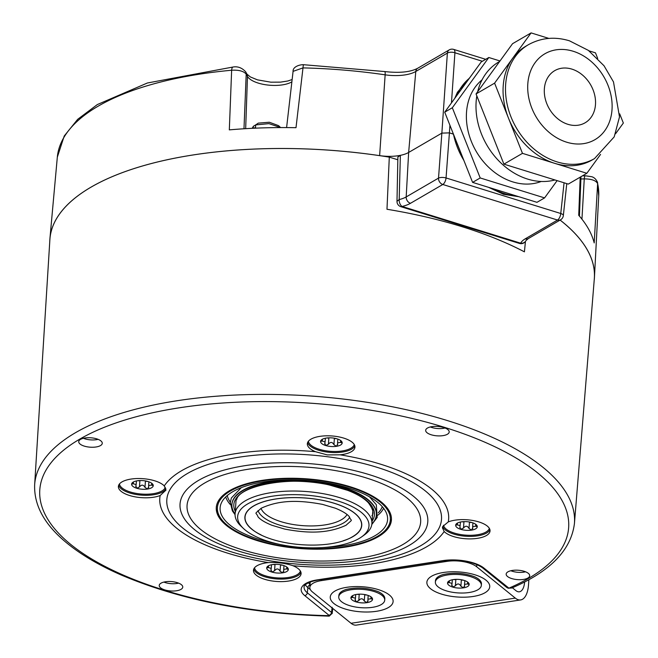 <?xml version="1.0" encoding="UTF-8"?>
<svg xmlns="http://www.w3.org/2000/svg" width="658" height="658" viewBox="0 0 658 658"><rect width="100%" height="100%" fill="white"/><g stroke="black" fill="none" stroke-linecap="round" stroke-linejoin="round"><path stroke-width="0.99" d="M463.503 528.053C465.543 525.512 467.377 525.643 469.014 528.464L471.556 530.118L472.724 527.897L472.658 526.663L475.635 526.194L477.272 526.787A10.832 4.318 4.1 0 1 471.556 530.118A10.832 4.318 4.1 0 1 460.748 529.32L463.503 528.053L463.964 521.687A3.792 1.513 4.1 0 1 464.161 521.621M469.212 521.967A3.792 1.513 4.1 0 1 469.467 522.09A2.163 0.864 -175.9 0 0 471.597 522.485M472.757 528.613L472.724 527.897M443.525 525.232A23.046 9.187 -175.9 0 0 462.697 534.847A23.046 9.187 -175.9 0 0 489.338 528.333M460.46 522.033L459.942 526.951L460.748 529.32A10.832 4.318 4.1 0 1 455.665 525.191A10.832 4.318 4.1 0 1 456.866 523.423A10.832 4.318 4.1 0 1 461.381 521.86A10.832 4.318 4.1 0 1 472.189 522.658A10.832 4.318 4.1 0 1 476.334 524.813A10.832 4.318 4.1 0 1 477.272 526.787L475.356 524.056M442.768 526.449A23.869 9.516 -175.9 0 0 462.508 535.916A23.869 9.516 -175.9 0 0 489.922 529.69M292.9 565.707C285.449 563.19 277.257 562.154 268.332 562.598A23.869 9.516 -175.9 0 0 253.791 568.989A23.869 9.516 -175.9 0 0 253.478 570.264A23.869 9.516 -175.9 0 0 274.986 581.327A23.869 9.516 -175.9 0 0 300.78 574.952A23.869 9.516 -175.9 0 0 301.093 573.677A23.869 9.516 -175.9 0 0 292.9 565.707A144.793 57.731 -175.9 0 0 444.166 531.508A23.869 9.516 -175.9 0 0 462.327 538.425A23.869 9.516 -175.9 0 0 490.037 530.957A23.869 9.516 -175.9 0 0 470.141 520.083A23.869 9.516 -175.9 0 0 448.254 521.917A144.793 57.731 -175.9 0 0 340.104 454.826A23.869 9.516 -175.9 0 0 354.637 448.427A23.869 9.516 -175.9 0 0 354.95 447.152A23.869 9.516 -175.9 0 0 333.441 436.09A23.869 9.516 -175.9 0 0 307.656 442.472A23.869 9.516 -175.9 0 0 307.344 443.739A23.869 9.516 -175.9 0 0 315.527 451.709A144.793 57.731 -175.9 0 0 164.261 485.908A23.869 9.516 -175.9 0 0 146.101 478.991A23.869 9.516 -175.9 0 0 118.391 486.459A23.869 9.516 -175.9 0 0 138.295 497.341A23.869 9.516 -175.9 0 0 160.182 495.499L165.989 490.111L164.261 485.908M444.166 531.508L442.415 527.79L442.719 526.548L448.254 521.917M159.384 584.798A11.795 4.705 -175.9 0 0 159.236 585.357A11.795 4.705 -175.9 0 0 169.772 590.884A11.795 4.705 -175.9 0 0 182.611 587.742A11.795 4.705 -175.9 0 0 182.768 587.043A11.795 4.705 -175.9 0 0 172.042 581.639A11.795 4.705 -175.9 0 0 159.384 584.798M92.433 437.948A11.795 4.705 -175.9 0 0 78.738 441.576A11.795 4.705 -175.9 0 0 88.567 447.021A11.795 4.705 -175.9 0 0 102.27 443.262A11.795 4.705 -175.9 0 0 92.433 437.948M449.044 432.619A11.795 4.705 -175.9 0 0 449.208 431.919A11.795 4.705 -175.9 0 0 438.483 426.516A11.795 4.705 -175.9 0 0 425.825 429.674A11.795 4.705 -175.9 0 0 425.677 430.233A11.795 4.705 -175.9 0 0 436.213 435.76A11.795 4.705 -175.9 0 0 449.044 432.619M516.004 579.468A11.795 4.705 -175.9 0 0 529.698 575.709A11.795 4.705 -175.9 0 0 519.861 570.396A11.795 4.705 -175.9 0 0 506.175 574.015A11.795 4.705 -175.9 0 0 516.004 579.468M508.116 588.203A2.747 1.513 -69.2 0 0 508.905 588.145L511.76 588.022L508.116 588.194L506.644 587.38L482.437 567.739C473.044 561.504 460.057 559.201 443.459 560.83L317.847 580.076C303.346 582.799 303.856 587.347 304.095 586.911A27.726 11.054 -175.9 0 0 307.319 592.8L331.525 612.442L332.142 613.346L329.247 616.135L332.15 613.346M328.934 615.23L329.247 615.674A265.1 105.708 -175.9 0 1 43.305 475.545A265.1 105.708 -175.9 0 1 413.463 418.809A265.1 105.708 -175.9 0 1 508.905 588.145L483.992 568.117A30.465 12.148 -175.9 0 0 442.859 560.624L317.255 579.879A30.465 12.148 -175.9 0 0 304.728 595.589L328.934 615.23A2.747 2.188 129.1 0 0 331.525 612.442L332.134 607.276M560.09 220.076A272.922 108.825 4.1 0 1 594.322 278.712L574.434 523.488A270.586 107.896 -175.9 0 0 348.847 399.735A270.586 107.896 -175.9 0 0 34.652 484.798C33.903 505.377 44.563 524.73 66.623 542.85C80.909 554.612 99.045 565.304 121.047 574.928C180.358 600.047 249.76 613.782 329.247 616.135M34.652 484.798L49.876 239.685A272.922 108.825 4.1 0 1 366.786 153.89A272.922 108.825 4.1 0 1 389.297 157.139L386.978 209.26A272.428 108.628 4.1 0 1 524.418 251.841L525.446 241.461M49.778 241.387A272.955 108.841 4.1 0 1 49.942 238.443A272.955 108.841 4.1 0 1 379.633 155.633A27.43 10.939 -175.9 0 0 400.368 155.346A27.43 10.939 -175.9 0 0 408.643 152.459L441.863 133.122L447.374 53.092A5.486 4.343 -120.2 0 1 449.25 49.876L417.674 68.267A5.486 4.343 59.8 0 0 415.79 71.483L408.643 152.459L406.183 196.931A28.278 11.276 4.1 0 1 399.184 199.571A5.486 3.134 76.5 0 0 402.112 206.456L520.692 243.197A5.486 4.968 26.1 0 0 525.981 240.589L528.316 238.574L560.649 219.756A5.486 4.343 -120.2 0 1 557.523 220.035L442.801 184.487A5.486 4.343 -120.2 0 1 438.516 178.112L406.183 196.931A5.486 4.343 -120.2 0 0 410.477 203.306A33.764 13.464 4.1 0 1 402.112 206.456A5.486 2.542 107.2 0 1 400.854 206.678L519.425 243.419A5.486 2.542 -72.8 0 0 520.692 243.197A33.764 13.464 4.1 0 1 525.199 238.854L557.523 220.035A5.486 2.542 -72.8 0 0 560.764 213.505A5.486 2.081 6.1 0 1 563.338 215.602L566.768 183.623M396.988 201.315L397.884 157.015L400.368 155.346L399.184 199.571L396.988 201.315A5.486 5.486 0 0 0 400.854 206.678M560.114 220.068A272.955 108.841 4.1 0 1 594.437 277.47A272.955 108.841 4.1 0 1 594.182 280.407M397.835 159.779L389.297 157.139M233.072 67.017A5.486 1.925 84.7 0 0 231.641 70.233C238.829 69.83 243.682 71.13 246.199 74.124A5.486 4.869 150.8 0 0 245.648 71.796L245.648 71.796C241.996 67.807 237.801 66.219 233.072 67.017L147.384 82.998L97.351 104.556L77.677 119.328L64.237 135.992L57.32 157.172A271.4 108.225 4.1 0 1 231.641 70.233L229.321 129.873A272.552 108.677 -175.9 0 1 296.001 127.693L302.993 67.897A5.486 0.609 91.3 0 1 303.618 64.714C299.686 64.5 292.711 66.787 293.081 71.352L302.993 67.897A271.4 108.225 4.1 0 1 385.144 74.831A28.985 11.556 -175.9 0 0 415.79 71.483L447.374 53.092A5.486 2.385 -176.1 0 1 454.917 52.763L482.372 61.268M580.192 177.167L578.727 215.298A272.552 108.677 -175.9 0 1 594.199 242.934L597.629 183.64A271.4 108.225 4.1 0 1 598.722 195.977L594.437 277.47M581.943 219.172L584.263 178.877C591.616 178.943 596.074 180.531 597.629 183.64A5.486 4.993 167.2 0 0 597.522 182.381L597.522 182.381C596.214 179.371 594.306 177.487 591.797 176.731L585.307 175.776A5.486 1.275 88.1 0 0 584.263 178.877L580.882 178.992M253.955 128.228A15.085 6.012 4.1 0 1 254.235 128.063A15.085 6.012 4.1 0 1 255.526 127.43L255.707 124.921L258.24 123.136L269.303 122.24L278.614 125.662L280.612 127.57L268.925 123.622L255.707 124.921M253.248 128.261L253.388 126.27L252.154 128.318M256.201 124.568L253.388 126.27M564.062 182.784L560.764 213.505L446.05 177.956A5.486 2.542 107.2 0 1 442.801 184.487L410.477 203.306M449.924 125.283L449.406 132.875L441.863 133.122L438.516 178.112A5.486 1.99 4.3 0 1 446.05 177.956L449.406 132.875L453.272 134.076L465.395 164.245M454.777 98.338L457.425 92.268L470.034 77.348M453.099 133.286L453.272 134.076M488.59 187.341L503.535 194.283L518.899 196.734M516.374 195.944A67.141 53.166 59.8 0 1 504.554 193.633A67.141 53.166 -120.2 0 1 492.924 188.681M463.865 160.404A67.141 53.166 -120.2 0 1 453.477 134.232M456.389 96.126A67.141 53.166 -120.2 0 1 469.368 78.261M557.12 180.629L544.577 197.902L536.969 202.327L472.592 182.381L444.726 112.181L481.228 61.934L488.828 57.509L499.998 60.972M544.577 197.902L480.2 177.956L452.326 107.756L444.726 112.181M480.2 177.956L472.592 182.381M452.326 107.756L488.828 57.509M482.043 79.857A59.253 46.915 -120.2 0 0 469.277 135.523A59.253 46.915 -120.2 0 0 512.821 181.904A59.253 46.915 59.8 0 0 541.205 181.468M476.82 95.903A65.841 52.13 -120.2 0 0 527.593 179.075A65.841 52.13 59.8 0 0 554.949 179.963M477.675 91.709A65.841 52.13 -120.2 0 1 498.78 61.959L499.652 61.449M600.565 154.408L586.846 173.293L568.29 184.092L503.913 164.146L476.047 93.946L512.549 43.699L531.096 32.9L548.871 38.411M619.696 113.859L623.348 123.046L615.543 133.788M588.984 50.839L595.474 52.846L597.694 58.439M586.846 173.293L522.468 153.347L508.527 118.251L494.594 83.147L531.096 32.9M494.594 83.147L476.047 93.946M522.468 153.347L503.913 164.146M594.528 158.578L592.093 159.993A65.841 52.13 59.8 0 1 554.653 163.324A65.841 52.13 -120.2 0 1 508.527 118.251A65.841 52.13 -120.2 0 1 512.845 58.027A65.841 52.13 -120.2 0 1 525.841 46.2L528.275 44.785A65.841 52.13 -120.2 0 0 507.639 106.456A65.841 52.13 -120.2 0 0 557.087 161.901A65.841 52.13 59.8 0 0 594.528 158.578L614.194 136.889L619.499 116.91L613.495 81.929L604.028 65.775L588.359 50.378L569.433 40.804C554.776 36.379 541.057 37.703 528.275 44.785M595.474 104.638A30.178 23.894 -120.2 0 1 585.102 122.799A30.178 23.894 -120.2 0 1 557.474 118.514A30.178 23.894 -120.2 0 1 544.363 88.805A30.178 23.894 -120.2 0 1 554.735 70.645A30.178 23.894 -120.2 0 1 582.363 74.93A30.178 23.894 -120.2 0 1 595.474 104.638M260.996 508.363A43.889 17.503 -175.9 0 0 295.557 524.878A43.889 17.503 -175.9 0 0 341.42 519.721A43.889 17.503 -175.9 0 0 347.037 514.531M258.002 510.575A46.636 18.597 -175.9 0 0 294.471 528.374A46.636 18.597 -175.9 0 0 343.566 522.954A46.636 18.597 -175.9 0 0 349.694 517.147M353.371 536.221L352.713 536.607C329.798 550.82 271.631 546.461 251.636 528.925A58.422 23.293 4.1 0 1 253.848 505.903A58.422 23.293 4.1 0 1 334.157 503.28A58.422 23.293 4.1 0 1 353.371 536.221A58.422 23.293 4.1 0 1 352.787 536.566M268.563 541.493A65.841 26.254 -175.9 0 0 361.637 536.879A65.841 26.254 -175.9 0 0 338.072 501.026A65.841 26.254 -175.9 0 0 260.132 498.83A65.841 26.254 -175.9 0 0 243.361 528.407A65.841 26.254 -175.9 0 0 268.563 541.493M361.637 536.879L364.244 535.02A68.58 27.348 -175.9 0 0 371.902 523.653A68.58 27.348 -175.9 0 0 339.701 497.67A68.58 27.348 -175.9 0 0 271.145 492.645A68.58 27.348 -175.9 0 0 235.087 513.84A68.58 27.348 -175.9 0 0 241.042 526.194L243.361 528.407M235.268 511.307A70.505 28.113 4.1 0 1 234.741 500.911A70.505 28.113 -175.9 0 1 315.675 482.618A70.505 28.113 -175.9 0 1 373.538 518.512A70.505 28.113 4.1 0 1 372.083 521.12M371.885 523.875A72.421 28.878 4.1 0 0 375.43 518.751A72.421 28.878 -175.9 0 0 376.384 514.893A72.421 28.878 -175.9 0 0 311.119 481.327A72.421 28.878 -175.9 0 0 232.858 500.672A72.421 28.878 4.1 0 0 231.904 504.538A72.421 28.878 4.1 0 0 235.079 514.071M376.392 514.688A72.421 28.878 -175.9 0 0 376.409 514.49A72.421 28.878 -175.9 0 0 311.144 480.924A72.421 28.878 -175.9 0 0 232.883 500.269A72.421 28.878 4.1 0 0 231.937 504.135L231.904 504.538M382.265 506.652A78.187 31.173 -175.9 0 1 381.969 507.425A78.187 31.173 4.1 0 1 379.115 511.899L378.284 512.853M230.308 502.251L229.634 501.182A78.187 31.173 4.1 0 1 227.257 495.54M383.589 508.256A80.103 31.938 4.1 0 1 377.947 515.156M230.325 504.571A80.103 31.938 4.1 0 1 225.719 496.938M323.144 547.53A83.944 33.476 4.1 0 0 386.485 524.204A83.944 33.476 -175.9 0 0 387.43 516.53A83.944 33.476 -175.9 0 0 307.96 480.472A83.944 33.476 -175.9 0 0 221.228 503.255A83.944 33.476 4.1 0 0 220.734 504.579A83.944 33.476 4.1 0 0 279.946 544.437M217.444 502.77A87.785 35.006 -175.9 0 0 216.293 507.45A87.785 35.006 -175.9 0 0 295.401 548.139A87.785 35.006 -175.9 0 0 390.268 524.681A87.785 35.006 -175.9 0 0 391.42 520.001A87.785 35.006 -175.9 0 0 312.311 479.32A87.785 35.006 -175.9 0 0 217.444 502.77M390.334 523.678A87.785 35.006 -175.9 0 0 391.444 519.499M340.104 454.826L327.232 454.9L315.536 451.709M307.64 442.505A23.869 9.516 -175.9 0 0 330.604 452.424A23.869 9.516 -175.9 0 0 354.818 445.918A23.869 9.516 -175.9 0 0 354.835 445.885M308.413 441.238A23.046 9.187 -175.9 0 0 330.028 451.298A23.046 9.187 -175.9 0 0 354.062 445.063A23.046 9.187 -175.9 0 0 354.251 444.52M322.823 439.026L320.569 441.386A10.832 4.318 4.1 0 1 321.778 439.618A10.832 4.318 4.1 0 1 326.294 438.055A10.832 4.318 4.1 0 1 337.102 438.853A10.832 4.318 4.1 0 1 341.247 441.008A10.832 4.318 4.1 0 1 342.185 442.982A10.832 4.318 4.1 0 1 336.468 446.313A10.832 4.318 4.1 0 1 325.661 445.515A10.832 4.318 4.1 0 1 320.569 441.386L322.256 441.041L322.379 439.388M324.698 443.879L324.846 443.147L325.661 445.515L328.416 444.249C330.456 441.707 332.29 441.839 333.927 444.66L336.468 446.313L337.628 444.084L337.562 442.85L340.548 442.39L342.185 442.982L340.268 440.251M337.669 444.808L337.628 444.084M334.124 438.162A3.792 1.513 4.1 0 1 334.379 438.286A2.163 0.864 -175.9 0 0 336.501 438.68M326.845 437.981A2.163 0.864 -175.9 0 0 328.877 437.874A3.792 1.513 4.1 0 1 329.074 437.817M324.846 443.147L325.11 441.896L322.256 441.041M253.782 569.022A23.869 9.516 -175.9 0 0 276.738 578.95A23.869 9.516 -175.9 0 0 300.961 572.444A23.869 9.516 -175.9 0 0 300.969 572.411M254.547 567.764A23.046 9.187 -175.9 0 0 276.171 577.823A23.046 9.187 -175.9 0 0 300.204 571.588A23.046 9.187 -175.9 0 0 300.385 571.045M268.966 565.543L266.712 567.912A10.832 4.318 4.1 0 1 267.921 566.135A10.832 4.318 4.1 0 1 272.437 564.58A10.832 4.318 4.1 0 1 283.236 565.378A10.832 4.318 4.1 0 1 287.39 567.533A10.832 4.318 4.1 0 1 288.327 569.507A10.832 4.318 4.1 0 1 282.603 572.838A10.832 4.318 4.1 0 1 271.803 572.041A10.832 4.318 4.1 0 1 266.712 567.912L268.398 567.566L268.513 565.913M270.841 570.404L270.989 569.672L271.803 572.041L274.559 570.774C276.59 568.232 278.424 568.364 280.061 571.177L282.603 572.838L283.771 570.609L283.705 569.376L286.682 568.915L288.327 569.507L286.403 566.777M283.812 571.333L283.771 570.609M280.259 564.687A3.792 1.513 4.1 0 1 280.522 564.811A2.163 0.864 -175.9 0 0 282.644 565.206M272.98 564.506A2.163 0.864 -175.9 0 0 275.011 564.399A3.792 1.513 4.1 0 1 275.209 564.342M270.989 569.672L271.244 568.422L268.398 567.566M118.687 485.217A23.869 9.516 -175.9 0 0 138.468 494.832A23.869 9.516 -175.9 0 0 165.849 488.672M119.46 483.959A23.046 9.187 -175.9 0 0 138.657 493.763A23.046 9.187 -175.9 0 0 165.29 487.282M133.878 481.738L131.625 484.107A10.832 4.318 4.1 0 1 132.834 482.33A10.832 4.318 4.1 0 1 137.341 480.776A10.832 4.318 4.1 0 1 148.149 481.574A10.832 4.318 4.1 0 1 152.294 483.729A10.832 4.318 4.1 0 1 153.24 485.703A10.832 4.318 4.1 0 1 147.515 489.034A10.832 4.318 4.1 0 1 136.708 488.236A10.832 4.318 4.1 0 1 131.625 484.107L133.311 483.762L133.426 482.108M135.754 486.599L135.902 485.859L136.708 488.236L139.471 486.969C141.503 484.428 143.337 484.559 144.974 487.372L147.515 489.034L148.683 486.805L148.618 485.571L151.595 485.11L153.24 485.703L151.315 482.972M148.716 487.529L148.683 486.805M145.171 480.883A3.792 1.513 4.1 0 1 145.434 480.998A2.163 0.864 -175.9 0 0 147.556 481.401M137.892 480.702A2.163 0.864 -175.9 0 0 139.924 480.595A3.792 1.513 4.1 0 1 140.121 480.537M135.902 485.859L136.157 484.609L133.311 483.762M512.368 587.759L515.839 590.58A16.458 7.477 81.3 0 0 519.409 591.789A16.458 7.477 81.3 0 0 524.632 581.943M515.296 598.106L351.043 623.282L312.41 591.929A21.944 8.751 -175.9 0 1 309.844 587.405A21.944 8.751 -175.9 0 1 321.433 580.611L447.037 561.356A21.944 8.751 -175.9 0 1 476.663 566.76L515.296 598.106A24.691 11.219 81.3 0 0 520.659 599.923A24.691 11.219 81.3 0 0 528.506 584.929L528.884 579.657M351.043 623.282A24.691 11.219 81.3 0 0 356.406 625.1L520.659 599.923M435.473 580.685A23.046 9.187 4.1 0 1 438.944 576.293A23.046 9.187 4.1 0 1 443.105 574.557C453.88 572.221 464.433 572.978 474.755 576.827A23.046 9.187 4.1 0 1 478.744 579.229A23.046 9.187 4.1 0 1 481.442 583.983L481.343 585.373A23.046 9.187 4.1 0 1 477.873 589.774A23.046 9.187 -175.9 0 1 451.717 592.142A23.046 9.187 -175.9 0 1 435.374 582.075L435.473 580.685M435.374 582.075A23.046 9.187 -175.9 0 1 438.845 577.683A23.046 9.187 4.1 0 1 465 575.314A23.046 9.187 4.1 0 1 481.343 585.373M449.801 580.562L447.547 582.93A10.832 4.318 4.1 0 1 448.756 581.154A10.832 4.318 4.1 0 1 453.272 579.599A10.832 4.318 4.1 0 1 464.079 580.397A10.832 4.318 4.1 0 1 468.225 582.552A10.832 4.318 4.1 0 1 469.162 584.526A10.832 4.318 4.1 0 1 463.446 587.857A10.832 4.318 4.1 0 1 452.638 587.059A10.832 4.318 4.1 0 1 447.547 582.93L449.233 582.585L449.356 580.932M451.676 585.414L451.824 584.682L452.638 587.059L455.394 585.793C457.433 583.243 459.268 583.383 460.896 586.196L463.446 587.857L464.606 585.628L464.54 584.394L467.525 583.934L469.162 584.526L467.246 581.795M464.647 586.352L464.606 585.628M461.102 579.706A3.792 1.513 4.1 0 1 461.357 579.821A2.163 0.864 -175.9 0 0 463.479 580.224M453.823 579.525A2.163 0.864 -175.9 0 0 455.854 579.418A3.792 1.513 4.1 0 1 456.052 579.361M451.824 584.682L452.079 583.432L449.233 582.585M382.125 594.034A23.046 9.187 4.1 0 1 384.823 598.788L384.716 600.186A23.046 9.187 4.1 0 1 381.245 604.579A23.046 9.187 -175.9 0 1 355.098 606.947A23.046 9.187 -175.9 0 1 338.747 596.888L338.854 595.498A23.046 9.187 4.1 0 1 342.325 591.098A23.046 9.187 4.1 0 1 346.486 589.362C357.261 587.035 367.806 587.791 378.136 591.632A23.046 9.187 4.1 0 1 382.125 594.034M338.747 596.888A23.046 9.187 -175.9 0 1 342.226 592.488A23.046 9.187 4.1 0 1 368.373 590.119A23.046 9.187 4.1 0 1 384.716 600.186M353.181 595.375L350.928 597.735A10.832 4.318 4.1 0 1 352.137 595.967A10.832 4.318 4.1 0 1 356.652 594.404A10.832 4.318 4.1 0 1 367.452 595.202A10.832 4.318 4.1 0 1 371.606 597.357A10.832 4.318 4.1 0 1 372.543 599.331A10.832 4.318 4.1 0 1 366.819 602.662A10.832 4.318 4.1 0 1 356.019 601.864A10.832 4.318 4.1 0 1 350.928 597.735L352.614 597.39L352.729 595.737M355.057 600.228L355.205 599.496L356.019 601.864L358.774 600.598C360.806 598.056 362.64 598.188 364.277 601.009L366.819 602.662L367.986 600.433L367.921 599.199L370.898 598.739L372.543 599.331L370.619 596.6M368.028 601.157L367.986 600.433M364.474 594.511A3.792 1.513 4.1 0 1 364.738 594.635A2.163 0.864 -175.9 0 0 366.86 595.029M357.195 594.33A2.163 0.864 -175.9 0 0 359.227 594.223A3.792 1.513 4.1 0 1 359.424 594.166M355.205 599.496L355.46 598.245L352.614 597.39M163.908 582.083A11.523 4.598 -175.9 0 0 178.606 583.136M83.41 438.294A11.523 4.598 -175.9 0 0 89.126 439.725A11.523 4.598 -175.9 0 0 98.116 439.347M430.348 426.96A11.523 4.598 -175.9 0 0 445.047 428.013M510.847 570.741A11.523 4.598 -175.9 0 0 516.563 572.172A11.523 4.598 -175.9 0 0 525.545 571.794M457.91 522.83L455.665 525.191L457.343 524.845L457.466 523.192M461.932 521.786A2.163 0.864 -175.9 0 0 463.964 521.687M460.197 525.701L457.343 524.845M459.942 526.951L459.794 527.683M469.014 528.464L469.467 522.09M160.182 495.499A144.793 57.731 -175.9 0 0 268.324 562.59M379.633 155.633L385.144 74.831A5.486 0.921 98.3 0 0 384.774 71.558C399.373 73.227 410.337 72.125 417.674 68.267M243.986 128.771L246.199 74.124L247.474 76.402A24.256 9.673 -175.9 0 0 267.354 84.989A24.256 9.673 -175.9 0 0 291.872 81.831M245.648 71.796L246.923 74.074A5.486 4.869 150.8 0 1 247.474 76.402L245.673 128.664M525.199 238.854A5.486 4.343 59.8 0 0 528.316 238.574M449.25 49.876A5.486 5.486 0 0 1 453.633 49.383A5.486 2.542 107.2 0 1 454.917 52.763L451.462 102.903M566.661 142.194A49.712 39.357 59.8 0 0 612.006 109.771A49.712 39.357 59.8 0 0 573.176 51.258A49.712 39.357 59.8 0 0 527.823 83.681A49.712 39.357 59.8 0 0 566.661 142.194M261.086 534.896A58.578 23.359 4.1 0 1 257.952 503.765A58.578 23.359 4.1 0 1 334.239 503.255A58.578 23.359 4.1 0 1 343.163 540.786M389.182 524.549A86.683 34.57 4.1 0 1 289.676 547.045A86.683 34.57 4.1 0 1 218.53 502.909A86.683 34.57 4.1 0 1 318.036 480.414A86.683 34.57 4.1 0 1 389.182 524.549M323.012 468.726A117.091 46.693 4.1 0 1 419.113 528.341A117.091 46.693 4.1 0 1 284.7 558.732A117.091 46.693 4.1 0 1 188.599 499.109A117.091 46.693 4.1 0 1 323.012 468.726M324.238 465.14A124.189 49.523 4.1 0 1 426.162 528.374A124.189 49.523 4.1 0 1 283.598 560.608A124.189 49.523 4.1 0 1 181.666 497.374A124.189 49.523 4.1 0 1 324.238 465.14M281.624 562.483A137.695 54.902 -175.9 0 0 439.692 526.754A137.695 54.902 -175.9 0 0 326.681 456.644A137.695 54.902 -175.9 0 0 168.621 492.381A137.695 54.902 -175.9 0 0 281.624 562.483M340.548 442.39L340.671 440.695M333.927 444.66L334.379 438.286M328.416 444.249L328.877 437.874M286.682 568.915L286.806 567.221M280.061 571.177L280.522 564.811M274.559 570.774L275.011 564.399M151.595 485.11L151.718 483.416M144.974 487.372L145.434 480.998M139.471 486.969L139.924 480.595M308.495 582.725A24.782 9.886 -175.9 0 0 310.058 584.452M304.728 595.589A2.747 2.188 129.1 0 0 307.319 592.8L307.862 587.578L310.37 589.617M305.361 584.773A27.529 10.972 -175.9 0 0 307.862 587.578A2.747 2.188 129.1 0 1 310.025 584.888M317.847 580.076A2.747 1.25 -98.7 0 1 317.255 579.879M443.459 560.83A2.747 1.25 -98.7 0 1 442.859 560.624M482.437 567.739A2.747 2.188 -50.9 0 0 483.992 568.117M506.644 587.38A2.747 2.188 -50.9 0 0 508.198 587.759M476.828 564.515L476.663 566.76M430.562 588.729A31.51 12.56 4.1 0 1 443.508 572.476A31.51 12.56 4.1 0 1 486.048 580.224A31.51 12.56 4.1 0 1 473.094 596.477A31.51 12.56 4.1 0 1 430.562 588.729M389.421 595.038A31.51 12.56 4.1 0 1 376.475 611.29A31.51 12.56 4.1 0 1 333.935 603.542A31.51 12.56 4.1 0 1 346.889 587.29A31.51 12.56 4.1 0 1 389.421 595.038M447.111 560.394L447.037 561.356M321.507 579.517L321.433 580.611M467.525 583.934L467.649 582.24M460.896 586.196L461.357 579.821M455.394 585.793L455.854 579.418M370.898 598.739L371.022 597.045M364.277 601.009L364.738 594.635M358.774 600.598L359.227 594.223M475.635 526.194L475.759 524.5M332.784 608.354L332.158 613.61M511.76 588.022C550.277 571.506 571.169 549.989 574.434 523.488M246.923 74.074L250.361 76.945L257.434 79.848L270.866 82.184L280.547 82.135L287.817 80.992L292.136 79.544M286.6 127.578L293.081 71.352M57.32 157.172L49.942 238.443M303.618 64.714L384.774 71.558M579.435 216.12L580.973 176.714M582.412 175.875L585.307 175.776M597.522 182.381L598.722 195.977M519.425 243.419A5.486 5.486 0 0 0 525.981 240.589M453.633 49.383L485.719 59.319M560.649 219.756A5.486 5.486 0 0 0 563.338 215.602M261.193 508.247C281.04 499.027 302.129 500.574 322.593 504.398L335.416 508.223C342.292 511.019 346.906 513.824 349.266 516.629C351.207 522.164 353.881 518.052 346.092 525.232C326.245 534.452 305.156 532.906 284.684 529.081L271.869 525.257C264.985 522.46 260.371 519.655 258.018 516.843C256.077 511.315 253.396 515.42 261.193 508.247M236.049 500.491L235.087 513.84M373.012 508.116L371.902 523.653M236.641 499.735C238.295 486.542 289.742 474.854 329.79 485.127L347.63 490.342C357.162 494.026 364.088 498.18 368.39 502.794C372.987 509.103 374.172 513.396 371.935 515.675M241.289 487.66L231.386 497.983L230.3 502.342L232.373 510.888L235.062 514.671M371.811 524.475L377.19 517.435L376.318 504.735L369.508 496.848M391.485 518.998L390.268 523.974C383.754 541.082 343.443 551.651 301.027 548.27C254.506 545.227 214.031 525.956 216.367 506.446M337.834 439.1L337.562 442.85M325.373 438.228L325.11 441.896M283.976 565.625L283.705 569.376M271.507 564.745L271.244 568.422M148.889 481.82L148.618 485.571M136.42 480.94L136.157 484.609M310.231 581.985L309.844 587.405M464.811 580.644L464.54 584.394M452.342 579.764L452.079 583.432M368.192 595.449L367.921 599.199M355.723 594.577L355.46 598.245M472.921 522.904L472.658 526.663"/></g></svg>
